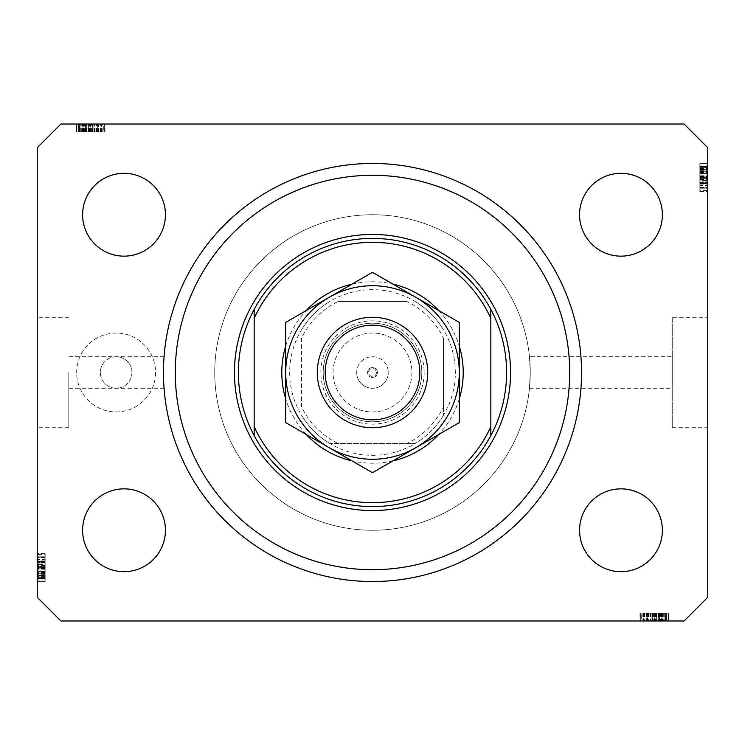 <?xml version="1.0" encoding="UTF-8"?>
<svg xmlns="http://www.w3.org/2000/svg" width="745" height="745" viewBox="0 0 745 745"><rect width="100%" height="100%" fill="white"/><g stroke="black" fill="none" stroke-linecap="round" stroke-linejoin="round"><path stroke-width="0.56" stroke-dasharray="3.73 2.79" d="M68.801 372.5L68.801 427.714L68.801 372.5M163.462 372.5C164.114 392.857 164.114 392.857 163.462 372.5C164.114 392.857 164.114 392.857 163.462 372.5A209.038 209.038 0 0 0 372.5 581.538A209.038 209.038 0 0 0 581.538 372.5A209.038 209.038 0 0 0 372.5 163.462A209.038 209.038 0 0 0 163.462 372.5C164.105 352.143 164.105 352.143 163.462 372.5C164.105 352.143 164.105 352.143 163.462 372.5A209.038 209.038 0 0 1 372.5 163.462A209.038 209.038 0 0 1 581.538 372.5A209.038 209.038 0 0 1 372.5 581.538A209.038 209.038 0 0 1 163.462 372.5A209.038 209.038 0 0 1 372.5 163.462A209.038 209.038 0 0 1 581.538 372.5A209.038 209.038 0 0 1 372.5 581.538A209.038 209.038 0 0 1 163.462 372.5M377.426 372.5A4.926 4.926 0 0 1 372.5 377.426A4.926 4.926 0 0 1 367.574 372.5A4.926 4.926 0 0 0 372.5 377.426A4.926 4.926 0 0 0 377.426 372.5A4.926 4.926 0 0 0 372.5 367.574A4.926 4.926 0 0 0 367.574 372.5A4.926 4.926 0 0 1 372.5 367.574A4.926 4.926 0 0 1 377.426 372.5M356.725 372.5A15.775 15.775 0 0 0 372.5 388.275A15.775 15.775 0 0 0 388.275 372.5A15.775 15.775 0 0 1 372.5 388.275A15.775 15.775 0 0 1 356.725 372.5A15.775 15.775 0 0 1 372.5 356.725A15.775 15.775 0 0 1 388.275 372.5A15.775 15.775 0 0 0 372.5 356.725A15.775 15.775 0 0 0 356.725 372.5M376.449 372.5A3.949 3.949 0 0 1 372.5 376.449A3.949 3.949 0 0 1 368.551 372.5A3.949 3.949 0 0 1 372.5 368.551A3.949 3.949 0 0 1 376.449 372.5M411.938 372.5A39.438 39.438 0 0 1 372.5 411.938A39.438 39.438 0 0 1 333.062 372.5A39.438 39.438 0 0 1 372.5 333.062A39.438 39.438 0 0 1 411.938 372.5A39.438 39.438 0 0 1 372.5 411.938A39.438 39.438 0 0 1 333.062 372.5A39.438 39.438 0 0 1 372.5 333.062A39.438 39.438 0 0 1 411.938 372.5M131.912 372.5A15.775 15.775 0 0 1 116.136 388.275A15.775 15.775 0 0 1 100.352 372.5A15.775 15.775 0 0 1 116.136 356.725A15.775 15.775 0 0 1 131.912 372.5A15.775 15.775 0 0 1 116.136 388.275A15.775 15.775 0 0 1 100.352 372.5A15.775 15.775 0 0 1 116.136 356.725A15.775 15.775 0 0 1 131.912 372.5M155.575 372.5A39.438 39.438 0 0 1 116.136 411.938A39.438 39.438 0 0 1 76.688 372.5A39.438 39.438 0 0 1 116.136 333.062A39.438 39.438 0 0 1 155.575 372.5A39.438 39.438 0 0 1 116.136 411.938A39.438 39.438 0 0 1 76.688 372.5A39.438 39.438 0 0 1 116.136 333.062A39.438 39.438 0 0 1 155.575 372.5M529.471 356.725L530.263 372.5A157.763 157.763 0 0 0 372.5 214.737A157.763 157.763 0 0 0 214.737 372.5A157.763 157.763 0 0 0 372.5 530.263A157.763 157.763 0 0 0 530.263 372.5A157.763 157.763 0 0 0 372.5 214.737A157.763 157.763 0 0 0 214.737 372.5A157.763 157.763 0 0 0 372.5 530.263A157.763 157.763 0 0 0 530.263 372.5L529.471 388.275L530.263 372.5L529.471 356.725L672.251 356.725L672.251 388.275L672.251 356.725M529.471 388.275L672.251 388.275M672.251 317.286L672.251 427.714L672.251 317.286L707.75 317.286L707.75 427.714L707.75 317.286M672.251 427.714L707.75 427.714M37.25 372.5L37.25 427.714L37.25 372.5M165.437 530.263A41.413 41.413 0 0 1 124.024 571.676A41.413 41.413 0 0 1 82.611 530.263A41.413 41.413 0 0 1 124.024 488.85A41.413 41.413 0 0 1 165.437 530.263M662.389 530.263A41.413 41.413 0 0 1 620.976 571.676A41.413 41.413 0 0 1 579.563 530.263A41.413 41.413 0 0 1 620.976 488.85A41.413 41.413 0 0 1 662.389 530.263M662.389 214.737A41.413 41.413 0 0 1 620.976 256.15A41.413 41.413 0 0 1 579.563 214.737A41.413 41.413 0 0 1 620.976 173.324A41.413 41.413 0 0 1 662.389 214.737M165.437 214.737A41.413 41.413 0 0 1 124.024 256.15A41.413 41.413 0 0 1 82.611 214.737A41.413 41.413 0 0 1 124.024 173.324A41.413 41.413 0 0 1 165.437 214.737M646.632 620.976L668.312 620.976L640.7 620.976L668.312 620.976L646.632 620.976L646.632 613.088L668.312 613.088L668.312 620.976L639.992 620.976L669.019 620.976L639.992 620.976L669.019 620.976L639.992 620.976L669.019 620.976L640.7 620.976L668.312 620.976L640.7 620.976L668.312 620.976L640.7 620.976L668.312 620.976L659.455 620.976L668.312 620.976L668.312 613.088L648.131 613.088L648.131 620.976L648.131 613.088L651.102 613.088L651.102 620.976L651.102 613.088L658.273 613.088L658.273 620.976L668.665 620.976L658.273 620.976L658.273 613.088L668.665 613.088L668.665 620.976L647.778 620.976L668.665 620.976L668.665 613.088L666.365 613.088L666.365 620.976L666.365 613.088L664.065 613.088L664.065 620.976L664.065 613.088L668.665 613.088L651.121 613.088L651.121 620.976M60.913 620.976L684.087 620.976L707.75 597.313L707.75 147.687L684.087 124.024L60.913 124.024L37.25 147.687L37.25 597.313L60.913 620.976M651.121 613.088L668.665 613.088L664.065 613.088L668.665 613.088L664.065 613.088L666.365 613.088L664.065 613.088L666.188 613.088L666.188 620.976L640.7 620.976L669.019 620.976L642.823 620.976L666.188 620.976L642.823 620.976L666.188 620.976L666.188 613.088L658.291 613.088L666.188 613.088L666.188 620.976L666.188 613.088L662.938 613.088L662.938 620.976M98.368 124.024L76.688 124.024L104.3 124.024L76.688 124.024L98.368 124.024L98.368 131.912L76.688 131.912L76.688 124.024L105.008 124.024L75.981 124.024L105.008 124.024L75.981 124.024L105.008 124.024L75.981 124.024L104.3 124.024L76.688 124.024L104.3 124.024L76.688 124.024L104.3 124.024L76.688 124.024L85.545 124.024L76.688 124.024L76.688 131.912L96.869 131.912L96.869 124.024L96.869 131.912L93.898 131.912L93.898 124.024L93.898 131.912L86.727 131.912L86.727 124.024L76.335 124.024L86.727 124.024L86.727 131.912L76.335 131.912L76.335 124.024L97.223 124.024L76.335 124.024L76.335 131.912L78.635 131.912L78.635 124.024L78.635 131.912L80.935 131.912L80.935 124.024L80.935 131.912L76.335 131.912L93.879 131.912L93.879 124.024M93.879 131.912L76.335 131.912L80.935 131.912L76.335 131.912L80.935 131.912L78.635 131.912L80.935 131.912L78.812 131.912L78.812 124.024L104.3 124.024L75.981 124.024L102.177 124.024L78.812 124.024L102.177 124.024L78.812 124.024L78.812 131.912L86.709 131.912L78.812 131.912L78.812 124.024L78.812 131.912L82.062 131.912L82.062 124.024M707.75 185.44L707.75 163.462L707.75 191.074L707.75 163.462L707.75 185.44L699.862 185.44L699.862 163.462L707.75 163.462L707.75 191.428L707.75 163.099L707.75 191.428L707.75 163.099L707.75 191.428L707.75 163.099L707.75 191.074L707.75 163.462L707.75 191.074L707.75 190.562L699.862 190.562L699.862 177.422L707.75 177.422M707.75 169.581L707.75 183.903L707.75 169.581L699.862 169.581L699.862 163.099L707.75 163.099L707.75 191.074L707.75 163.462L707.75 191.074L707.75 163.462L699.862 163.462L699.862 167.401L707.75 167.401L699.862 167.401L699.862 163.462L707.75 163.462L699.862 163.462L699.862 167.401L707.75 167.401L699.862 167.401L699.862 163.462L707.75 163.462L699.862 163.462L699.862 183.54L707.75 183.54L707.75 188.206L707.75 166.331L707.75 188.206L707.75 166.331L707.75 183.559L699.862 183.54L699.862 180.337L707.75 180.337L699.862 180.318L699.862 183.903L707.75 183.903L699.862 183.903L699.862 173.706L707.75 173.706M699.862 179.955L699.862 163.462L699.862 191.074L707.75 191.074L707.75 163.099L699.862 163.099L699.862 173.501L707.75 173.501L707.75 181.035L707.75 165.967L707.75 173.511L699.862 173.511L699.862 183.903L699.862 182.823L707.75 182.823L699.862 182.823L699.862 179.955L707.75 179.955M37.25 559.56L37.25 581.538L37.25 553.926L37.25 581.538L37.25 559.56L45.138 559.56L45.138 581.538L37.25 581.538L37.25 553.572L37.25 581.901L37.25 553.572L37.25 581.901L37.25 553.572L37.25 581.901L37.25 553.926L37.25 581.538L37.25 553.926L37.25 554.438L45.138 554.438L45.138 567.578L37.25 567.578M37.25 575.419L37.25 561.097L37.25 575.419L45.138 575.419L45.138 581.901L37.25 581.901L37.25 553.926L37.25 581.538L37.25 553.926L37.25 581.538L45.138 581.538L45.138 577.599L37.25 577.599L45.138 577.599L45.138 581.538L37.25 581.538L45.138 581.538L45.138 577.599L37.25 577.599L45.138 577.599L45.138 581.538L37.25 581.538L45.138 581.538L45.138 561.46L37.25 561.46L37.25 556.794L37.25 578.669L37.25 556.794L37.25 578.669L37.25 561.441L45.138 561.46L45.138 564.663L37.25 564.663L45.138 564.682L45.138 561.097L37.25 561.097L45.138 561.097L45.138 571.294L37.25 571.294M45.138 565.045L45.138 581.538L45.138 553.926L37.25 553.926L37.25 581.901L45.138 581.901L45.138 571.499L37.25 571.499L37.25 563.965L37.25 579.033L37.25 571.49L45.138 571.49L45.138 561.097L45.138 562.177L37.25 562.177L45.138 562.177L45.138 565.045L37.25 565.045M45.138 571.294L45.138 581.901L45.138 575.447L37.25 575.447M45.138 571.49L45.138 579.033L45.138 571.49L37.25 571.49M45.138 575.447L45.138 561.097L45.138 567.196L45.138 563.965L37.25 563.965L45.138 563.965L45.138 566.423L37.25 566.423M45.138 579.033L37.25 579.033L45.138 579.033M45.138 567.029L37.25 567.029M45.138 571.126L37.25 571.126M45.138 567.578L45.138 581.538L37.25 581.538L45.138 581.538L45.138 577.599L37.25 577.599L45.138 577.599L45.138 581.538L37.25 581.538L45.138 581.538L37.25 581.538L45.138 581.538L45.138 573.287L37.25 573.287L45.138 573.287L45.138 581.538L37.25 581.538L45.138 581.538L45.138 553.926L37.25 553.926L45.138 553.926L45.138 581.538L37.25 581.538L45.138 581.538L45.138 553.926L37.25 553.926L45.138 553.926L45.138 554.438L45.138 553.926L37.25 553.926L45.138 553.926L45.138 560.873L37.25 560.873M45.138 575.084L37.25 575.084M45.138 560.873L45.138 581.538L45.138 553.926L45.138 575.932L37.25 575.913L45.138 575.932L45.138 553.926L37.25 553.926L45.138 553.926L45.138 578.316L45.138 557.158L45.138 578.316L37.25 578.316L37.25 557.158L37.25 578.316L37.25 568.631L37.25 578.316L45.138 578.316L45.138 568.631L45.138 578.316L37.25 578.316M45.138 574.097L37.25 574.097M45.138 566.824L37.25 566.824M45.138 561.097L37.25 561.097M45.138 566.833L37.25 566.833M45.138 567.196L37.25 567.196M45.138 566.423L45.138 568.09L37.25 568.09L45.138 568.1L45.138 575.419M45.138 561.199L45.138 581.901L45.138 553.572L45.138 581.901L45.138 553.572L45.138 581.901L45.138 553.572L45.138 570.065L45.138 556.804L37.25 556.804L37.25 570.065L37.25 556.804L45.138 556.794L45.138 578.669L45.138 556.794L45.138 568.146L37.25 568.146L45.138 568.146L45.138 578.669L37.25 578.669L45.138 578.669L45.138 567.681L37.25 567.681L45.138 567.681L45.138 561.441L37.25 561.441L45.138 561.441L45.138 556.794L37.25 556.794L45.138 556.794L45.138 561.199L37.25 561.199M45.138 562.028L37.25 562.028L45.138 562.028L45.138 570.065L37.25 570.065L45.138 570.065L45.138 562.028M45.138 557.158L37.25 557.158L37.25 565.399L37.25 557.158L45.138 557.158L45.138 565.399L45.138 557.158L37.25 557.158L45.138 557.158M45.138 557.707L37.25 557.707M45.138 567.541L37.25 567.541M45.138 574.293L37.25 574.293M45.138 577.571L37.25 577.571L45.138 577.571M45.138 553.572L37.25 553.572M45.138 567.764L37.25 567.764L45.138 567.764M45.138 577.682L37.25 577.682L45.138 577.682M45.138 578.316L45.138 553.926L45.138 581.901L37.25 581.901L45.138 581.901L37.25 581.901L45.138 581.901L45.138 579.945L37.25 579.945M45.138 566.656L37.25 566.656M45.138 573.436L37.25 573.436M45.138 565.399L37.25 565.399M45.138 561.32L37.25 561.32M45.138 565.138L37.25 565.138M45.138 568.631L37.25 568.631M45.138 573.454L37.25 573.454M45.138 577.962L37.25 577.962M45.138 568.1L37.25 568.1M45.138 579.945L45.138 553.926L45.138 581.538L45.138 553.926L45.138 581.538L37.25 581.538L45.138 581.538L37.25 581.538L45.138 581.538L45.138 553.926L37.25 553.926L45.138 553.926L45.138 581.538L37.25 581.538L45.138 581.538L45.138 559.56M45.138 572.57L37.25 572.57M45.138 572.216L37.25 572.216M45.138 578.669L37.25 578.669L45.138 578.669M45.138 573.939L37.25 573.939M45.138 561.134L37.25 561.134M45.138 561.814L37.25 561.814M45.138 564.002L37.25 564.002M45.138 567.262L37.25 567.262M45.138 573.855L37.25 573.855M45.138 553.926L37.25 553.926L45.138 553.926M45.138 581.538L37.25 581.538L45.138 581.538M45.138 573.287L37.25 573.287M45.138 570.065L37.25 570.065L45.138 570.065M45.138 556.804L37.25 556.804M45.138 572.933L37.25 572.933M45.138 576.583L37.25 576.583M45.138 572.672L37.25 572.672M699.862 173.706L699.862 163.099L699.862 169.553L707.75 169.553M699.862 173.511L699.862 165.967L699.862 173.511L707.75 173.511M699.862 169.553L699.862 183.903L699.862 177.804L699.862 181.035L707.75 181.035L699.862 181.035L699.862 178.576L707.75 178.576M699.862 165.967L707.75 165.967L699.862 165.967M699.862 177.971L707.75 177.971M699.862 173.874L707.75 173.874M699.862 177.422L699.862 163.462L707.75 163.462L699.862 163.462L699.862 167.401L707.75 167.401L699.862 167.401L699.862 163.462L707.75 163.462L699.862 163.462L707.75 163.462L699.862 163.462L699.862 171.713L707.75 171.713L699.862 171.713L699.862 163.462L707.75 163.462L699.862 163.462L699.862 191.074L707.75 191.074L699.862 191.074L699.862 163.462L707.75 163.462L699.862 163.462L699.862 191.074L707.75 191.074L699.862 191.074L699.862 190.562L699.862 191.074L707.75 191.074L699.862 191.074L699.862 184.127L707.75 184.127M699.862 169.916L707.75 169.916M699.862 184.127L699.862 163.462L699.862 191.074L699.862 169.068L707.75 169.087L699.862 169.068L699.862 191.074L707.75 191.074L699.862 191.074L699.862 166.684L699.862 187.842L699.862 166.684L707.75 166.684L707.75 187.842L707.75 166.684L707.75 176.369L707.75 166.684L699.862 166.684L699.862 176.369L699.862 166.684L707.75 166.684M699.862 170.903L707.75 170.903M699.862 178.176L707.75 178.176M699.862 183.903L707.75 183.903M699.862 178.167L707.75 178.167M699.862 177.804L707.75 177.804M699.862 178.576L699.862 176.91L707.75 176.91L699.862 176.9L699.862 169.581M699.862 183.801L699.862 163.099L699.862 191.428L699.862 163.099L699.862 191.428L699.862 163.099L699.862 191.428L699.862 174.935L699.862 188.196L707.75 188.196L707.75 174.935L707.75 188.196L699.862 188.206L699.862 166.331L699.862 188.206L699.862 176.854L707.75 176.854L699.862 176.854L699.862 166.331L707.75 166.331L699.862 166.331L699.862 177.319L707.75 177.319L699.862 177.319L699.862 183.559L707.75 183.559L699.862 183.559L699.862 188.206L707.75 188.206L699.862 188.206L699.862 183.801L707.75 183.801M699.862 182.972L707.75 182.972L699.862 182.972L699.862 174.935L707.75 174.935L699.862 174.935L699.862 182.972M699.862 187.842L707.75 187.842L707.75 179.601L707.75 187.842L699.862 187.842L699.862 179.601L699.862 187.842L707.75 187.842L699.862 187.842M699.862 187.293L707.75 187.293M699.862 177.459L707.75 177.459M699.862 170.707L707.75 170.707M699.862 167.429L707.75 167.429L699.862 167.429M699.862 191.428L707.75 191.428M699.862 177.236L707.75 177.236L699.862 177.236M699.862 167.318L707.75 167.318L699.862 167.318M699.862 166.684L699.862 191.074L699.862 163.099L707.75 163.099L699.862 163.099L707.75 163.099L699.862 163.099L699.862 165.055L707.75 165.055M699.862 178.344L707.75 178.344M699.862 171.564L707.75 171.564M699.862 179.601L707.75 179.601M699.862 183.68L707.75 183.68M699.862 179.862L707.75 179.862M699.862 176.369L707.75 176.369M699.862 171.546L707.75 171.546M699.862 167.038L707.75 167.038M699.862 176.9L707.75 176.9M699.862 165.055L699.862 191.074L699.862 163.462L699.862 191.074L699.862 163.462L707.75 163.462L699.862 163.462L707.75 163.462L699.862 163.462L699.862 191.074L707.75 191.074L699.862 191.074L699.862 163.462L707.75 163.462L699.862 163.462L699.862 185.44M699.862 172.43L707.75 172.43M699.862 172.784L707.75 172.784M699.862 166.331L707.75 166.331L699.862 166.331M699.862 171.061L707.75 171.061M699.862 183.866L707.75 183.866M699.862 183.186L707.75 183.186M699.862 180.998L707.75 180.998M699.862 177.738L707.75 177.738M699.862 171.145L707.75 171.145M699.862 191.074L707.75 191.074L699.862 191.074M699.862 163.462L707.75 163.462L699.862 163.462M699.862 171.713L707.75 171.713M699.862 174.935L707.75 174.935L699.862 174.935M699.862 188.196L707.75 188.196M699.862 172.067L707.75 172.067M699.862 168.417L707.75 168.417M699.862 172.328L707.75 172.328M82.062 131.912L97.223 131.912L97.223 124.024L97.223 131.912L93.898 131.912L97.223 131.912L97.223 124.024M86.709 131.912L86.709 124.024L86.709 131.912M97.223 131.912L92.622 131.912L94.745 131.912L94.745 124.024L94.745 131.912L90.396 131.912L90.396 124.024L90.378 131.912L76.688 131.912L76.688 124.024L76.688 131.912L85.545 131.912L85.545 124.024L85.545 131.912L76.688 131.912L76.688 124.024L76.688 131.912L104.3 131.912L104.3 124.024L104.3 131.912L76.688 131.912L76.688 124.024L76.688 131.912L104.3 131.912L104.3 124.024L104.3 131.912L103.304 131.912L103.304 124.024M78.635 131.912L78.635 124.024L78.635 131.912M76.335 131.912L76.335 124.024M96.533 131.912L96.533 124.024M98.564 131.912L75.981 131.912L105.008 131.912L75.981 131.912L105.008 131.912L75.981 131.912L94.364 131.912L94.382 124.024L94.364 131.912L98.564 131.912L98.564 124.024M80.935 131.912L80.935 124.024L80.935 131.912M94.354 131.912L94.354 124.024M103.304 131.912L90.145 131.912L101.469 131.912L92.622 131.912L92.622 124.024L79.519 124.024L101.469 124.024L92.622 124.024L92.622 131.912L101.469 131.912L79.519 131.912L90.154 131.912L90.145 124.024L90.154 131.912L76.688 131.912L76.688 124.024L76.688 131.912L104.3 131.912L104.3 124.024L104.3 131.912L97.455 131.912L97.455 124.024M94.745 131.912L94.745 124.024M92.026 131.912L92.026 124.024M90.201 131.912L90.201 124.024M88.115 131.912L88.115 124.024M85.284 131.912L85.284 124.024M82.164 131.912L82.164 124.024M79.072 131.912L79.072 124.024M83.989 131.912L83.989 124.024M86.066 131.912L86.066 124.024M88.823 131.912L88.823 124.024M91.924 131.912L91.924 124.024M98.917 131.912L88.376 131.912L98.917 131.912L98.917 124.024L88.376 124.024L98.917 124.024L88.376 124.024L98.917 124.024L98.917 131.912L88.376 131.912L88.376 124.024L88.376 131.912L98.917 131.912M101.469 131.912L101.469 124.024L101.469 131.912M97.455 131.912L79.519 131.912L79.519 124.024L89.791 124.024L79.519 124.024L79.519 131.912L84.53 131.912L84.53 124.024L84.53 131.912L76.688 131.912L76.688 124.024L76.688 131.912L104.3 131.912L104.3 124.024L104.3 131.912L82.546 131.912L82.546 124.024L82.574 131.912L104.3 131.912L104.3 124.024L104.3 131.912L76.688 131.912L76.688 124.024L76.688 131.912L104.3 131.912L104.3 124.024L104.3 131.912L82.574 131.912L104.3 131.912L104.3 124.024L104.3 131.912L76.688 131.912L76.688 124.024L76.688 131.912L98.368 131.912M100.696 131.912L100.696 124.024M80.227 131.912L80.227 124.024M105.008 131.912L105.008 124.024M90.508 131.912L90.508 124.024L90.508 131.912M79.166 131.912L104.3 131.912L75.981 131.912L75.981 124.024L75.981 131.912L75.981 124.024L75.981 131.912L79.166 131.912L79.166 124.024M102.177 131.912L102.177 124.024M90.387 131.912L90.387 124.024M91.588 131.912L91.588 124.024M97.409 131.912L97.409 124.024M92.622 131.912L92.622 124.024M89.791 131.912L89.791 124.024L89.791 131.912M89.465 131.912L89.465 124.024M79.519 131.912L79.519 124.024M82.015 131.912L82.015 124.024M83.412 131.912L83.412 124.024M78.812 131.912L78.812 124.024L78.812 131.912M83.496 131.912L83.496 124.024L83.468 131.912M86.206 131.912L86.206 124.024M100.333 131.912L100.333 124.024M98.638 131.912L98.638 124.024M98.685 131.912L98.685 124.024M95.118 131.912L95.118 124.024M92.361 131.912L92.361 124.024M83.459 131.912L83.459 124.024M104.3 131.912L104.3 124.024L104.3 131.912M76.688 131.912L76.688 124.024L76.688 131.912L85.545 131.912L85.545 124.024L85.545 131.912L76.688 131.912L76.688 124.024L76.688 131.912M88.376 131.912L88.376 124.024L88.376 131.912M81.289 131.912L81.289 124.024M79.212 131.912L79.212 124.024M662.938 613.088L647.778 613.088L647.778 620.976L647.778 613.088L651.102 613.088L647.778 613.088L647.778 620.976M658.291 613.088L658.291 620.976L658.291 613.088M647.778 613.088L652.378 613.088L650.255 613.088L650.255 620.976L650.255 613.088L654.604 613.088L654.604 620.976L654.622 613.088L668.312 613.088L668.312 620.976L668.312 613.088L659.455 613.088L659.455 620.976L659.455 613.088L668.312 613.088L668.312 620.976L668.312 613.088L640.7 613.088L640.7 620.976L640.7 613.088L668.312 613.088L668.312 620.976L668.312 613.088L640.7 613.088L640.7 620.976L640.7 613.088L641.696 613.088L641.696 620.976M666.365 613.088L666.365 620.976L666.365 613.088M668.665 613.088L668.665 620.976M648.467 613.088L648.467 620.976M646.437 613.088L669.019 613.088L639.992 613.088L669.019 613.088L639.992 613.088L669.019 613.088L650.636 613.088L650.618 620.976L650.636 613.088L646.437 613.088L646.437 620.976M664.065 613.088L664.065 620.976L664.065 613.088M650.646 613.088L650.646 620.976M641.696 613.088L654.855 613.088L643.531 613.088L652.378 613.088L652.378 620.976L665.481 620.976L643.531 620.976L652.378 620.976L652.378 613.088L643.531 613.088L665.481 613.088L654.846 613.088L654.855 620.976L654.846 613.088L668.312 613.088L668.312 620.976L668.312 613.088L640.7 613.088L640.7 620.976L640.7 613.088L647.545 613.088L647.545 620.976M650.255 613.088L650.255 620.976M652.974 613.088L652.974 620.976M654.799 613.088L654.799 620.976M656.885 613.088L656.885 620.976M659.716 613.088L659.716 620.976M662.836 613.088L662.836 620.976M665.928 613.088L665.928 620.976M661.011 613.088L661.011 620.976M658.934 613.088L658.934 620.976M656.177 613.088L656.177 620.976M653.076 613.088L653.076 620.976M646.083 613.088L656.624 613.088L646.083 613.088L646.083 620.976L656.624 620.976L646.083 620.976L656.624 620.976L646.083 620.976L646.083 613.088L656.624 613.088L656.624 620.976L656.624 613.088L646.083 613.088M643.531 613.088L643.531 620.976L643.531 613.088M647.545 613.088L665.481 613.088L665.481 620.976L655.209 620.976L665.481 620.976L665.481 613.088L660.47 613.088L660.47 620.976L660.47 613.088L668.312 613.088L668.312 620.976L668.312 613.088L640.7 613.088L640.7 620.976L640.7 613.088L662.454 613.088L662.454 620.976L662.426 613.088L640.7 613.088L640.7 620.976L640.7 613.088L668.312 613.088L668.312 620.976L668.312 613.088L640.7 613.088L640.7 620.976L640.7 613.088L662.426 613.088L640.7 613.088L640.7 620.976L640.7 613.088L668.312 613.088L668.312 620.976L668.312 613.088L646.632 613.088M644.304 613.088L644.304 620.976M664.773 613.088L664.773 620.976M639.992 613.088L639.992 620.976M654.492 613.088L654.492 620.976L654.492 613.088M665.834 613.088L640.7 613.088L669.019 613.088L669.019 620.976L669.019 613.088L669.019 620.976L669.019 613.088L665.834 613.088L665.834 620.976M642.823 613.088L642.823 620.976M654.613 613.088L654.613 620.976M653.412 613.088L653.412 620.976M647.591 613.088L647.591 620.976M652.378 613.088L652.378 620.976M655.209 613.088L655.209 620.976L655.209 613.088M655.535 613.088L655.535 620.976M665.481 613.088L665.481 620.976M662.985 613.088L662.985 620.976M661.588 613.088L661.588 620.976M666.188 613.088L666.188 620.976L666.188 613.088M661.504 613.088L661.504 620.976L661.532 613.088M658.794 613.088L658.794 620.976M644.667 613.088L644.667 620.976M646.362 613.088L646.362 620.976M646.315 613.088L646.315 620.976M649.882 613.088L649.882 620.976M652.639 613.088L652.639 620.976M661.541 613.088L661.541 620.976M640.7 613.088L640.7 620.976L640.7 613.088M668.312 613.088L668.312 620.976L668.312 613.088L659.455 613.088L659.455 620.976L659.455 613.088L668.312 613.088L668.312 620.976L668.312 613.088M656.624 613.088L656.624 620.976L656.624 613.088M663.711 613.088L663.711 620.976M665.788 613.088L665.788 620.976M459.274 398.957A90.713 90.713 0 0 1 438.796 434.419M392.969 460.876A90.713 90.713 0 0 1 352.031 460.876M306.204 434.419A90.713 90.713 0 0 1 285.726 398.957M285.726 422.601L329.113 447.643L285.726 422.601L285.726 372.5A86.774 86.774 0 0 0 372.5 459.274A86.774 86.774 0 0 0 459.274 372.5A86.774 86.774 0 0 0 372.5 285.726A86.774 86.774 0 0 0 285.726 372.5A86.774 86.774 0 0 0 372.5 459.274A86.774 86.774 0 0 0 459.274 372.5A86.774 86.774 0 0 0 372.5 285.726A86.774 86.774 0 0 0 285.726 372.5A86.774 86.774 0 0 1 372.5 285.726A86.774 86.774 0 0 1 459.274 372.5A86.774 86.774 0 0 0 372.5 285.726A86.774 86.774 0 0 0 285.726 372.5A86.774 86.774 0 0 0 372.5 459.274A86.774 86.774 0 0 0 459.274 372.5A86.774 86.774 0 0 1 372.5 459.274A86.774 86.774 0 0 1 285.726 372.5L285.726 322.399L372.5 272.307L415.887 297.357L372.5 272.307L329.113 297.357A86.774 86.774 0 0 0 329.113 447.643L285.726 422.601L285.726 372.5A86.774 86.774 0 0 0 415.887 447.643L372.5 472.693L415.887 447.643A86.774 86.774 0 0 0 459.274 372.5L459.274 422.601L415.887 447.643A86.774 86.774 0 0 0 415.887 297.357L459.274 322.399L415.887 297.357A86.774 86.774 0 0 0 329.113 297.357L372.5 272.307L415.887 297.357A86.774 86.774 0 0 0 285.726 372.5L285.726 322.399M238.4 372.5A134.1 134.1 0 0 0 372.5 506.6A134.1 134.1 0 0 0 506.6 372.5A134.1 134.1 0 0 0 372.5 238.4A134.1 134.1 0 0 0 238.4 372.5A134.1 134.1 0 0 1 372.5 238.4A134.1 134.1 0 0 1 506.6 372.5M285.726 346.043A90.713 90.713 0 0 1 306.204 310.581M352.031 284.124A90.713 90.713 0 0 1 392.969 284.124M438.796 310.581A90.713 90.713 0 0 1 459.274 346.043M490.825 318.273L490.825 426.727M254.175 318.273L254.175 426.727M424.166 372.5A51.666 51.666 0 0 1 372.5 424.166A51.666 51.666 0 0 1 320.834 372.5A51.666 51.666 0 0 1 372.5 320.834A51.666 51.666 0 0 1 424.166 372.5M323.2 372.5A49.3 49.3 0 0 0 372.5 421.8A49.3 49.3 0 0 0 421.8 372.5A49.3 49.3 0 0 0 372.5 323.2A49.3 49.3 0 0 0 323.2 372.5A49.3 49.3 0 0 0 372.5 421.8A49.3 49.3 0 0 0 421.8 372.5A49.3 49.3 0 0 0 372.5 323.2A49.3 49.3 0 0 0 323.2 372.5M443.499 406.882L443.499 415.161A82.825 82.825 0 0 0 329.839 301.502A82.825 82.825 0 0 0 329.839 443.499L415.161 443.499A82.825 82.825 0 0 0 443.499 415.161L443.499 338.118A78.886 78.886 0 0 0 406.882 301.502L338.118 301.502A78.886 78.886 0 0 0 301.502 338.118L301.502 406.882A78.886 78.886 0 0 0 338.118 443.499L406.882 443.499A78.886 78.886 0 0 0 443.499 406.882L443.499 338.118M530.263 372.5A157.763 157.763 0 0 0 372.5 214.737A157.763 157.763 0 0 0 214.737 372.5A157.763 157.763 0 0 0 372.5 530.263A157.763 157.763 0 0 0 530.263 372.5A157.763 157.763 0 0 0 372.5 214.737A157.763 157.763 0 0 0 214.737 372.5A157.763 157.763 0 0 0 372.5 530.263A157.763 157.763 0 0 0 530.263 372.5M338.118 443.499L329.839 443.499A82.825 82.825 0 0 0 415.161 443.499L406.882 443.499M301.502 338.118L301.502 406.882M406.882 301.502L338.118 301.502M329.839 443.499A82.825 82.825 0 0 1 301.502 415.161A82.825 82.825 0 0 0 329.839 443.499M443.499 415.161A82.825 82.825 0 0 1 415.161 443.499A82.825 82.825 0 0 0 443.499 415.161M415.161 301.502A82.825 82.825 0 0 1 443.499 329.839A82.825 82.825 0 0 0 415.161 301.502M301.502 329.839A82.825 82.825 0 0 1 329.839 301.502A82.825 82.825 0 0 0 301.502 329.839M419.826 372.5A47.326 47.326 0 0 0 372.5 325.174A47.326 47.326 0 0 0 325.174 372.5A47.326 47.326 0 0 0 372.5 419.826A47.326 47.326 0 0 0 419.826 372.5A47.326 47.326 0 0 0 372.5 325.174A47.326 47.326 0 0 0 325.174 372.5A47.326 47.326 0 0 0 372.5 419.826A47.326 47.326 0 0 0 419.826 372.5A47.326 47.326 0 0 0 372.5 325.174A47.326 47.326 0 0 0 325.174 372.5M427.714 372.5A55.214 55.214 0 0 0 372.5 317.286A55.214 55.214 0 0 0 317.286 372.5A55.214 55.214 0 0 0 372.5 427.714A55.214 55.214 0 0 0 427.714 372.5A55.214 55.214 0 0 1 372.5 427.714A55.214 55.214 0 0 1 317.286 372.5A55.214 55.214 0 0 1 372.5 317.286A55.214 55.214 0 0 1 427.714 372.5M459.274 322.399L459.274 372.5A86.774 86.774 0 0 0 415.887 297.357L459.274 322.399L459.274 422.601M329.113 447.643A86.774 86.774 0 0 0 415.887 447.643L372.5 472.693L329.113 447.643M45.138 572.98L37.25 572.98M45.138 569.245L37.25 569.245M45.138 562.475L37.25 562.475L45.138 562.475M45.138 573.957L37.25 573.957L45.138 573.957M45.138 568.724L37.25 568.724M45.138 565.837L37.25 565.837M45.138 572.886L37.25 572.886M699.862 172.02L707.75 172.02M699.862 175.755L707.75 175.755M699.862 182.525L707.75 182.525L699.862 182.525M699.862 171.043L707.75 171.043L699.862 171.043M699.862 176.276L707.75 176.276M699.862 179.163L707.75 179.163M699.862 172.114L707.75 172.114M90.611 131.912L90.611 124.024M85.936 131.912L85.936 124.024M85.656 131.912L85.656 124.024M654.389 613.088L654.389 620.976M659.064 613.088L659.064 620.976M659.344 613.088L659.344 620.976M164.058 388.275L68.801 388.275M68.801 427.714L37.25 427.714M68.801 317.286L37.25 317.286M164.058 356.725L68.801 356.725"/><path stroke-width="1.12" d="M163.462 372.5A209.038 209.038 0 0 0 372.5 581.538A209.038 209.038 0 0 0 581.538 372.5A209.038 209.038 0 0 0 372.5 163.462A209.038 209.038 0 0 0 163.462 372.5M82.611 530.263A41.413 41.413 0 0 0 124.024 571.676A41.413 41.413 0 0 0 165.437 530.263A41.413 41.413 0 0 0 124.024 488.85A41.413 41.413 0 0 0 82.611 530.263M579.563 530.263A41.413 41.413 0 0 0 620.976 571.676A41.413 41.413 0 0 0 662.389 530.263A41.413 41.413 0 0 0 620.976 488.85A41.413 41.413 0 0 0 579.563 530.263M579.563 214.737A41.413 41.413 0 0 0 620.976 256.15A41.413 41.413 0 0 0 662.389 214.737A41.413 41.413 0 0 0 620.976 173.324A41.413 41.413 0 0 0 579.563 214.737M82.611 214.737A41.413 41.413 0 0 0 124.024 256.15A41.413 41.413 0 0 0 165.437 214.737A41.413 41.413 0 0 0 124.024 173.324A41.413 41.413 0 0 0 82.611 214.737M60.913 620.976L684.087 620.976L707.75 597.313L707.75 147.687L684.087 124.024L60.913 124.024L37.25 147.687L37.25 597.313L60.913 620.976M459.274 346.043A90.713 90.713 0 0 1 459.274 398.957M438.796 434.419A90.713 90.713 0 0 1 392.969 460.876M352.031 460.876A90.713 90.713 0 0 1 306.204 434.419M285.726 398.957A90.713 90.713 0 0 1 285.726 346.043M569.702 372.5A197.202 197.202 0 0 0 372.5 175.299A197.202 197.202 0 0 0 175.299 372.5A197.202 197.202 0 0 0 372.5 569.702A197.202 197.202 0 0 0 569.702 372.5M506.6 372.5A134.1 134.1 0 0 0 490.825 309.399L490.825 318.273A130.151 130.151 0 0 0 254.175 318.273L254.175 426.727A130.151 130.151 0 0 0 490.825 426.727L490.825 435.601A134.1 134.1 0 0 0 506.6 372.5M254.175 309.399A134.1 134.1 0 0 0 372.5 506.6A134.1 134.1 0 0 0 490.825 435.601L490.825 309.399A134.1 134.1 0 0 0 254.175 309.399L254.175 318.273L254.175 309.399M306.204 310.581A90.713 90.713 0 0 1 352.031 284.124M392.969 284.124A90.713 90.713 0 0 1 438.796 310.581M254.175 426.727L254.175 435.601L254.175 426.727M419.826 372.5A47.326 47.326 0 0 0 372.5 325.174A47.326 47.326 0 0 0 325.174 372.5A47.326 47.326 0 0 0 372.5 419.826A47.326 47.326 0 0 0 419.826 372.5M317.286 372.5A55.214 55.214 0 0 1 372.5 317.286A55.214 55.214 0 0 1 427.714 372.5A55.214 55.214 0 0 1 372.5 427.714A55.214 55.214 0 0 1 317.286 372.5M285.726 322.399L285.726 422.601L329.113 447.643A86.774 86.774 0 0 0 459.274 372.5L459.274 322.399L415.887 297.357A86.774 86.774 0 0 0 285.726 372.5A86.774 86.774 0 0 0 329.113 447.643L372.5 472.693L459.274 422.601L459.274 372.5A86.774 86.774 0 0 0 415.887 297.357L372.5 272.307L285.726 322.399L285.726 422.601M459.274 422.601L459.274 322.399M510.549 372.5A138.049 138.049 0 0 1 372.5 510.549A138.049 138.049 0 0 1 234.452 372.5A138.049 138.049 0 0 1 372.5 234.452A138.049 138.049 0 0 1 510.549 372.5"/></g></svg>
